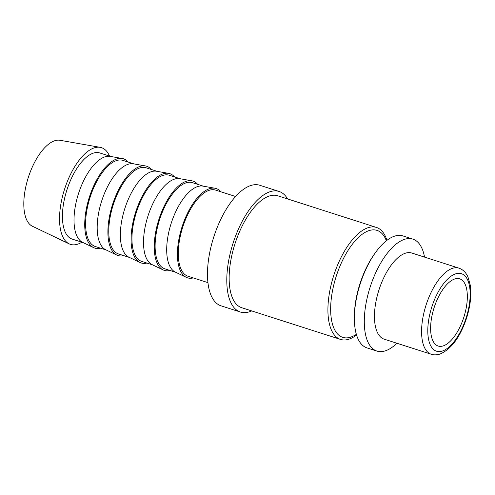 <?xml version="1.0" encoding="UTF-8"?>
<svg xmlns="http://www.w3.org/2000/svg" width="495" height="495" viewBox="0 0 495 495"><rect width="100%" height="100%" fill="white"/><g stroke="black" fill="none" stroke-linecap="round" stroke-linejoin="round"><path stroke-width="0.74" d="M356.561 335.01A58.794 26.025 -72.2 0 1 340.554 339.415A58.794 26.025 -72.2 0 1 329.435 292.966A58.794 26.025 -72.2 0 1 376.466 227.446A58.794 26.025 -72.2 0 1 386.923 240.335M376.466 227.446L277.707 195.766A58.794 26.025 107.8 0 0 230.67 261.292A58.794 26.025 107.8 0 0 241.795 307.742L340.554 339.415M396.916 343.245A58.794 26.025 -72.2 0 1 376.943 351.085L367.012 347.898A58.794 26.025 -72.2 0 1 354.371 318.693A58.794 26.025 -72.2 0 1 355.893 301.455A58.794 26.025 -72.2 0 1 375.656 252.332A58.794 26.025 -72.2 0 1 402.924 235.929L412.855 239.116A58.794 26.025 -72.2 0 1 424.543 257.109M376.943 351.085A58.794 26.025 -72.2 0 1 365.817 304.635A58.794 26.025 -72.2 0 1 412.855 239.116M384.188 339.162A45.224 20.017 -72.2 0 1 375.631 303.429A45.224 20.017 -72.2 0 1 411.815 253.032L458.927 268.142A45.224 20.017 -72.2 0 0 452.442 268.333A45.224 20.017 -72.2 0 0 422.749 318.539A45.224 20.017 -72.2 0 0 431.306 354.272L384.188 339.162M287.607 198.947A63.317 28.023 107.8 0 0 279.087 191.46A63.317 28.023 107.8 0 0 228.43 262.022A63.317 28.023 107.8 0 0 240.415 312.048A63.317 28.023 107.8 0 0 251.695 310.916M240.415 312.048L221.104 305.854A63.317 28.023 -72.2 0 1 209.125 255.828A63.317 28.023 -72.2 0 1 259.776 185.266L279.087 191.46M81.885 242.204A50.781 22.473 -72.2 0 1 69.195 243.868A50.781 22.473 -72.2 0 1 60.854 204.256A50.781 22.473 -72.2 0 1 100.151 147.337A50.781 22.473 -72.2 0 1 109.513 156.074M69.195 243.868L32.41 226.246A45.224 20.017 -72.2 0 1 24.979 190.971A45.224 20.017 -72.2 0 1 59.982 140.277L100.151 147.337M100.547 248.187A46.895 20.753 -72.2 0 1 93.648 247.636L82.609 242.352A45.224 20.017 -72.2 0 1 75.184 207.071A45.224 20.017 -72.2 0 1 110.187 156.377L122.234 158.493A46.895 20.753 -72.2 0 1 128.174 162.057M83.166 242.612L72.159 239.085A45.224 20.017 -72.2 0 1 63.601 203.352A45.224 20.017 -72.2 0 1 99.78 152.955L110.787 156.482M93.648 247.636A46.895 20.753 -72.2 0 1 85.944 211.056A46.895 20.753 -72.2 0 1 122.234 158.493M123.719 255.618A46.895 20.753 -72.2 0 1 116.82 255.067L105.782 249.783A45.224 20.017 -72.2 0 1 98.357 214.502A45.224 20.017 -72.2 0 1 133.359 163.808L145.406 165.924A46.895 20.753 -72.2 0 1 151.346 169.488M106.332 250.043L95.325 246.516A45.224 20.017 -72.2 0 1 86.774 210.783A45.224 20.017 -72.2 0 1 122.952 160.386L133.959 163.913M116.82 255.067A46.895 20.753 -72.2 0 1 109.117 218.487A46.895 20.753 -72.2 0 1 145.406 165.924M146.891 263.049A46.895 20.753 -72.2 0 1 139.986 262.499L128.954 257.214A45.224 20.017 -72.2 0 1 121.529 221.933A45.224 20.017 -72.2 0 1 156.525 171.239L168.578 173.355A46.895 20.753 -72.2 0 1 174.512 176.919M129.504 257.474L118.497 253.947A45.224 20.017 -72.2 0 1 109.94 218.215A45.224 20.017 -72.2 0 1 146.124 167.817L157.132 171.344M139.986 262.499A46.895 20.753 -72.2 0 1 132.289 225.918A46.895 20.753 -72.2 0 1 168.578 173.355M170.063 270.487A46.895 20.753 -72.2 0 1 163.158 269.93L152.126 264.646A45.224 20.017 -72.2 0 1 144.695 229.364A45.224 20.017 -72.2 0 1 179.697 178.67L191.751 180.793A46.895 20.753 -72.2 0 1 197.684 184.35M152.677 264.905L141.669 261.379A45.224 20.017 -72.2 0 1 133.112 225.646A45.224 20.017 -72.2 0 1 169.296 175.249L180.298 178.775M163.158 269.93A46.895 20.753 -72.2 0 1 155.461 233.349A46.895 20.753 -72.2 0 1 191.751 180.793M193.229 277.918A46.895 20.753 -72.2 0 1 186.33 277.361L175.298 272.077A45.224 20.017 -72.2 0 1 167.867 236.796A45.224 20.017 -72.2 0 1 202.87 186.101L214.917 188.224A46.895 20.753 -72.2 0 1 220.857 191.782M175.849 272.337L164.841 268.81A45.224 20.017 -72.2 0 1 156.284 233.077A45.224 20.017 -72.2 0 1 192.462 182.68L203.47 186.207M186.33 277.361A46.895 20.753 -72.2 0 1 178.627 240.78A46.895 20.753 -72.2 0 1 214.917 188.224M207.956 282.639L188.013 276.241A45.224 20.017 -72.2 0 1 179.456 240.508A45.224 20.017 -72.2 0 1 215.634 190.111L235.577 196.503M466.426 306.721A35.275 15.611 -72.2 0 1 438.205 346.036A35.275 15.611 -72.2 0 1 431.529 318.167A35.275 15.611 -72.2 0 1 459.75 278.852A35.275 15.611 -72.2 0 1 466.426 306.721M356.357 334.335A56.164 24.861 -72.2 0 1 350.788 337.114A56.164 24.861 -72.2 0 1 332.108 292.978A56.164 24.861 -72.2 0 1 368.992 230.627A56.164 24.861 -72.2 0 1 386.366 240.768M354.371 318.693L354.364 317.06A56.164 24.861 -72.2 0 1 355.812 300.583A56.164 24.861 -72.2 0 1 374.696 253.663L375.656 252.332M455.573 273.859A40.701 18.018 -72.2 0 1 469.111 305.842A40.701 18.018 -72.2 0 1 442.382 351.029A40.701 18.018 -72.2 0 1 428.843 319.046A40.701 18.018 -72.2 0 1 455.573 273.859M431.306 354.272C431.696 354.401 434.536 355.614 439.931 354.092C451.248 349.235 460.121 337.262 466.55 318.18C470.399 305.953 471.636 294.915 470.25 285.052L467.992 277.051C465.999 272.528 462.98 269.558 458.927 268.142"/></g></svg>
